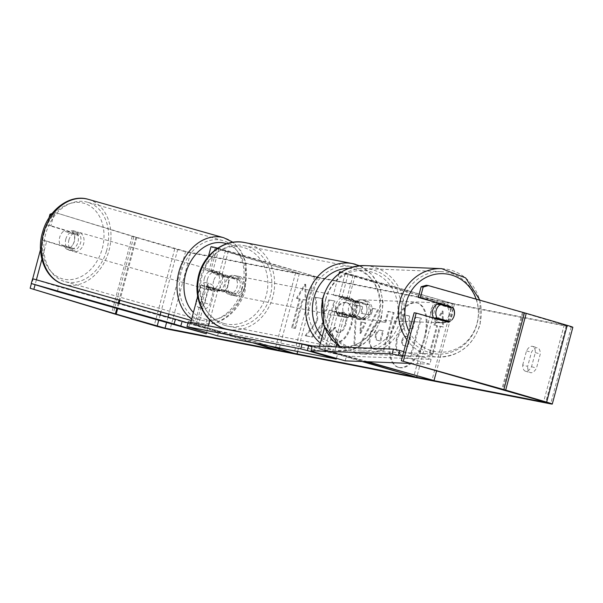 <?xml version="1.0" encoding="UTF-8"?>
<svg xmlns="http://www.w3.org/2000/svg" width="603" height="603" viewBox="0 0 603 603"><rect width="100%" height="100%" fill="white"/><g stroke="black" fill="none" stroke-linecap="round" stroke-linejoin="round"><path stroke-width="0.45" stroke-dasharray="3.02 2.26" d="M365.139 303.452L339.112 296.42L358.446 302.231A9.942 8.593 -79 0 1 354.33 317.585L334.997 311.774L361.031 318.806A9.942 9.331 98.7 0 0 366.677 312.15A9.942 9.331 98.7 0 0 365.139 303.452L348.949 298.591A11.932 0.482 -165 0 0 333.346 294.875A11.932 0.482 -165 0 0 338.984 296.819L355.499 301.658A9.942 8.593 -79 0 1 351.383 317.005L334.876 312.166A11.932 0.482 15 0 1 329.238 310.228A11.932 0.482 15 0 1 344.833 313.944L363.066 319.115A9.942 9.331 98.7 0 0 368.719 312.46A9.942 9.331 98.7 0 0 367.182 303.761M339.519 271.847A11.932 0.482 -165 0 0 345.157 273.785L434.326 299.917L345.278 273.393L452.544 303.467L355.122 275.563A11.932 0.482 -165 0 0 341.328 272.066M366.632 361.694L324.716 350.155L363.127 361.551M367.717 361.732L334.552 352.325A11.932 0.482 -165 0 0 318.949 348.609A11.932 0.482 -165 0 0 324.587 350.547L361.988 361.506M437.265 300.49L417.035 375.993M434.326 299.917L413.756 376.679M454.579 303.784L436.632 370.777M452.544 303.467L431.974 380.237M354.33 317.585L351.383 317.005M358.446 302.231L355.499 301.658M361.031 318.806L363.066 319.115M223.253 291.92A9.942 7.598 102.3 0 0 228.22 285.136A9.942 7.598 102.3 0 0 227.369 276.573L210.59 271.342L235.811 278.3A9.942 8.593 -79 0 1 231.695 293.653L206.475 286.696L223.253 291.92L219.492 291.106A9.942 7.598 102.3 0 0 224.459 284.315A9.942 7.598 102.3 0 0 223.607 275.752L208.834 271.252A11.932 0.482 15 0 1 204.824 269.805A11.932 0.482 15 0 1 210.703 270.951A11.932 0.482 15 0 1 222.236 274.041L238.75 278.88A9.942 8.593 -79 0 1 234.635 294.226L218.128 289.387A11.932 0.482 -165 0 0 206.595 286.297A11.932 0.482 -165 0 0 200.716 285.151A11.932 0.482 -165 0 0 204.719 286.606L219.492 291.106M217.728 248.127A11.932 0.482 15 0 1 228.409 251.006L317.577 277.139L216.763 248.315L299.359 273.589L215.007 248.225A11.932 0.482 15 0 1 210.997 246.77M255.83 343.356L196.194 325.077L268.418 345.813M252.838 342.775L194.437 324.987A11.932 0.482 15 0 1 190.427 323.54A11.932 0.482 15 0 1 196.307 324.685A11.932 0.482 15 0 1 207.839 327.776L271.358 346.386M314.63 276.566L294.068 353.328M317.577 277.139L299.804 343.454M299.759 343.642L297.648 351.511M295.598 272.767L275.036 349.529M299.359 273.589L279.166 348.964M231.695 293.653L234.635 294.226M235.811 278.3L238.75 278.88M227.369 276.573L223.607 275.752M65.9 238.818A9.942 7.605 105.8 0 0 70.468 250.599A9.942 7.605 105.8 0 0 80.455 243.25A9.942 7.605 105.8 0 0 75.888 231.469A9.942 7.605 105.8 0 0 65.9 238.818M70.25 247.547A9.942 7.605 105.8 0 0 74.305 241.509A9.942 7.605 105.8 0 0 74.192 234.198L63.797 231.032A9.942 7.605 105.8 0 0 59.742 237.077A9.942 7.605 105.8 0 0 59.848 244.381L74.553 248.768A9.942 7.605 105.8 0 1 68.621 250.079A9.942 7.605 105.8 0 1 64.159 245.602L59.848 244.381M213.666 280.704A9.942 7.605 105.8 0 0 213.771 288.008L224.165 291.174A9.942 7.605 105.8 0 0 228.22 285.136A9.942 7.605 105.8 0 0 228.115 277.825L217.721 274.659A9.942 7.605 105.8 0 0 213.666 280.704M207.507 278.955A9.942 7.605 105.8 0 0 212.075 290.736A9.942 7.605 105.8 0 0 222.062 283.387A9.942 7.605 105.8 0 0 217.495 271.606A9.942 7.605 105.8 0 0 207.507 278.955M224.165 291.174L219.854 289.953A9.942 7.605 105.8 0 1 213.922 291.264L212.075 290.736M213.771 288.008L209.46 286.787A9.942 7.605 105.8 0 0 213.922 291.264M217.721 274.659L213.409 273.438A9.942 7.605 105.8 0 1 219.341 272.134L217.495 271.606M228.115 277.825L223.803 276.604A9.942 7.605 105.8 0 0 219.341 272.134M75.888 231.469L74.041 230.949A9.942 7.605 105.8 0 1 78.503 235.419L74.192 234.198M74.041 230.949A9.942 7.605 105.8 0 0 68.109 232.253L63.797 231.032M78.503 235.419L68.109 232.253M64.159 245.602L74.553 248.768M209.46 286.787L219.854 289.953M223.803 276.604L213.409 273.438M204.425 278.081A9.942 7.605 105.8 0 0 209 289.862A9.942 7.605 105.8 0 0 218.987 282.513A9.942 7.605 105.8 0 0 214.419 270.732A9.942 7.605 105.8 0 0 204.425 278.081M68.976 239.693A9.942 7.605 105.8 0 0 73.543 251.474A9.942 7.605 105.8 0 0 83.538 244.125A9.942 7.605 105.8 0 0 78.97 232.343A9.942 7.605 105.8 0 0 68.976 239.693M106.467 251.104A41.26 31.575 105.8 0 0 87.51 202.216A41.26 31.575 105.8 0 0 46.047 232.713A41.26 31.575 105.8 0 0 65.003 281.601A41.26 31.575 105.8 0 0 106.467 251.104M241.916 289.5A41.26 31.575 105.8 0 0 222.959 240.605A41.26 31.575 105.8 0 0 181.495 271.101A41.26 31.575 105.8 0 0 200.46 319.997A41.26 31.575 105.8 0 0 241.916 289.5M398.892 367.446A33.534 16.801 -73.7 0 0 423.901 339.059A33.534 16.801 -73.7 0 0 416.99 302.902A33.534 16.801 -73.7 0 0 416.236 302.721A33.534 16.801 -73.7 0 0 391.219 331.107A33.534 16.801 -73.7 0 0 398.131 367.265A33.534 16.801 -73.7 0 0 398.892 367.446M399.714 367.687A33.534 16.801 -73.7 0 0 424.723 339.301A33.534 16.801 -73.7 0 0 417.819 303.143A33.534 16.801 -73.7 0 0 417.057 302.962A33.534 16.801 -73.7 0 0 392.048 331.349A33.534 16.801 -73.7 0 0 398.96 367.506A33.534 16.801 -73.7 0 0 399.714 367.687M196.013 301.244A9.942 4.982 -73.7 0 0 198.749 307.462A9.942 4.982 -73.7 0 0 198.975 307.515A9.942 4.982 -73.7 0 0 204.839 302.962L208.623 288.837A9.942 4.982 -73.7 0 0 205.887 282.619A9.942 4.982 -73.7 0 0 199.797 287.118L196.013 301.244L200.965 302.691A9.942 4.982 -73.7 0 0 203.701 308.909A9.942 4.982 -73.7 0 0 203.927 308.962A9.942 4.982 -73.7 0 0 209.791 304.417L213.575 290.292A9.942 4.982 -73.7 0 0 210.839 284.073A9.942 4.982 -73.7 0 0 204.749 288.566L200.965 302.691M522.711 364.981L526.494 350.856A9.942 4.982 106.3 0 1 532.585 346.363A9.942 4.982 106.3 0 1 535.321 352.582L531.537 366.699A9.942 4.982 106.3 0 1 525.673 371.252A9.942 4.982 106.3 0 1 525.447 371.199A9.942 4.982 106.3 0 1 522.711 364.981L527.663 366.428L531.447 352.31A9.942 4.982 106.3 0 1 537.537 347.81A9.942 4.982 106.3 0 1 540.28 354.029L536.489 368.154A9.942 4.982 106.3 0 1 530.625 372.707A9.942 4.982 106.3 0 1 530.406 372.646A9.942 4.982 106.3 0 1 527.663 366.428M448.059 321.098A9.942 9.331 98.7 0 0 452.144 315.294A9.942 9.331 98.7 0 0 451.225 307.583M317.035 320.57L305.178 335.63L311.63 336.889L322.56 322.635L318.384 338.2L323.819 339.263L334.107 300.882L328.665 299.819L326.012 309.746L322.861 313.688L321.746 298.47L315.211 297.196L317.035 320.57L317.856 320.819L306.007 335.871L305.178 335.63M361.303 313.356L368.9 314.841L372.111 308.299L377.719 309.392L359.124 346.19L353.916 345.172L355.906 305.133L361.702 306.264L361.303 313.356L368.9 314.841M426.359 285.264L523.298 312.776L566.277 325.658L185.618 251.398L135.939 237.122L58.114 213.424L53.735 215.083L50.878 225.748L47.117 224.934L73.325 232.909A9.942 7.598 102.3 0 1 69.209 248.263L43.009 240.28L40.507 249.619M296.435 298.259L304.854 284.164L305.261 299.977L302.322 299.405L294.603 328.19L291.664 327.617L299.374 298.832L296.435 298.259L297.256 298.5L305.683 284.405L304.854 284.164M439.67 326.2L442.617 326.773L442.21 310.96L433.783 325.055L436.73 325.628L429.012 354.413L431.959 354.986L439.67 326.2L440.499 326.442L432.781 355.227L431.959 354.986M385.747 322.575L388.686 311.615L394.121 312.671L383.84 351.052L374.606 349.175C369.473 347.908 367.958 342.881 370.061 334.092L370.091 333.987C372.91 324.927 376.958 320.871 382.227 321.814L384.918 322.334L387.857 311.367L393.299 312.429L383.011 350.81L375.428 349.416C370.295 348.15 368.78 343.122 370.883 334.333L370.913 334.228C373.739 325.168 377.779 321.113 383.056 322.055L384.918 322.334M335.155 309.392C338.245 304.334 341.916 302.013 346.167 302.427L346.989 302.668C352.928 304.764 354.526 312.037 351.79 324.489L351.76 324.602C348.006 336.753 342.775 342.738 336.067 342.542L335.245 342.3C331.416 341.23 329.359 338.019 329.065 332.675L334.816 327.271C335.095 330.346 336.127 332.125 337.899 332.607C340.989 332.592 343.454 329.517 345.3 323.374L345.331 323.268C346.831 316.937 346.182 313.213 343.393 312.098C341.441 311.879 339.549 313.145 337.718 315.897L335.155 309.392L335.977 309.641C339.067 304.575 342.738 302.254 346.989 302.668L346.167 302.427C352.099 304.515 353.705 311.796 350.961 324.248L350.938 324.361C347.177 336.512 341.946 342.496 335.245 342.3L336.067 342.542C332.245 341.471 330.18 338.26 329.886 332.916L329.065 332.675M329.886 332.916L335.645 327.512C335.924 330.587 336.949 332.366 338.728 332.848L337.635 332.547L338.728 332.848C341.818 332.833 344.283 329.758 346.122 323.615L346.152 323.51C347.652 317.178 347.011 313.454 344.223 312.339C342.27 312.12 340.378 313.387 338.539 316.138L337.718 315.897M343.62 312.15L344.441 312.392L343.62 312.15M572.85 327.301A11.932 0.482 15 0 1 571.237 327.112L190.578 252.845A11.932 0.482 15 0 1 174.78 248.798L133.813 236.791A11.932 0.482 15 0 1 132.185 236.301L58.114 213.424M49.001 217.894L47.117 224.934M52.19 213.424L54.36 212.603M32.698 278.759L31.401 283.583M43.009 240.28L46.763 241.102L41.893 259.282M36.391 279.807L35.072 284.744M53.735 215.083L51.315 214.555M46.763 241.102L72.971 249.077A9.942 7.598 102.3 0 0 77.086 233.73L50.878 225.748M414.155 312.776L446.491 321.957A9.942 9.331 98.7 0 0 446.853 321.791M447.396 321.512L449.8 321.603A9.942 9.331 98.7 0 0 451.813 319.929M446.491 321.957L448.526 322.266M526.494 350.856L531.447 352.31M535.321 352.582L540.28 354.029M531.537 366.699L536.489 368.154M72.971 249.077L69.209 248.263M77.086 233.73L73.325 232.909M199.797 287.118L204.749 288.566M208.623 288.837L213.575 290.292M204.839 302.962L209.791 304.417M396.254 340.002L396.284 339.896C397.98 334.054 400.384 330.384 403.49 328.869L402.397 314.547L408.683 315.776L409.527 328.19L411.917 328.658L415.037 317.012L420.487 318.075L410.176 356.539L400.143 354.541L395.598 349.303L396.254 340.002L397.106 340.137C398.809 334.296 401.206 330.625 404.319 329.11L403.219 314.789L402.397 314.547M408.683 315.776L409.512 316.017L410.349 328.439L412.738 328.899L415.859 317.253L421.309 318.316L411.005 356.78L400.965 354.783L396.42 349.544L395.598 349.303M396.42 349.544L397.083 340.243M411.005 356.78L410.176 356.539M421.309 318.316L420.487 318.075M415.859 317.253L415.037 317.012M412.738 328.899L411.917 328.658M410.349 328.439L409.527 328.19M409.512 316.017L403.219 314.789M404.319 329.11L403.49 328.869M305.683 284.405L306.09 300.219L305.261 299.977M306.09 300.219L302.322 299.405M303.143 299.646L295.432 328.431L294.603 328.19M299.374 298.832L300.204 299.073L292.485 327.859L295.432 328.431M292.485 327.859L291.664 327.617M300.204 299.073L297.256 298.5M432.781 355.227L429.012 354.413M440.499 326.442L443.439 327.022L443.032 311.201L434.612 325.296L437.552 325.869L429.841 354.654M437.552 325.869L436.73 325.628M434.612 325.296L433.783 325.055M443.032 311.201L442.21 310.96M443.439 327.022L442.617 326.773M365.026 322.741L360.654 321.889L359.923 333.158L365.026 322.741L365.855 322.982L360.654 321.889M361.476 322.13L360.745 333.399L359.923 333.158M369.729 315.083L372.933 308.54L372.111 308.299M372.933 308.54L377.719 309.392M378.548 309.633L359.953 346.431L359.124 346.19M359.953 346.431L353.916 345.172M354.745 345.413L356.735 305.382L355.906 305.133M356.735 305.382L361.702 306.264M362.531 306.512L362.124 313.598M360.745 333.399L365.855 322.982M375.631 334.657C374.802 337.997 375.398 339.888 377.418 340.318L379.973 340.816L382.686 330.67L380.109 330.165C378.066 329.931 376.581 331.394 375.661 334.552L376.46 334.899C375.631 338.238 376.227 340.13 378.247 340.559L379.973 340.816M377.139 340.25L378.247 340.559L377.139 340.25M380.795 341.057L383.516 330.911L382.686 330.67M383.516 330.911L380.938 330.406C378.888 330.173 377.403 331.635 376.483 334.793L376.46 334.899M388.686 311.615L387.857 311.367M394.121 312.671L393.299 312.429M383.84 351.052L383.011 350.81M306.007 335.871L312.452 337.13L323.381 322.876L319.213 338.441L324.648 339.504L334.929 301.123L329.494 300.06L326.834 309.987L323.683 313.929L322.567 298.711L316.04 297.437L317.856 320.819M316.04 297.437L315.211 297.196M322.567 298.711L321.746 298.47M323.683 313.929L322.861 313.688M326.834 309.987L326.012 309.746M329.494 300.06L328.665 299.819M334.929 301.123L334.107 300.882M324.648 339.504L323.819 339.263M319.213 338.441L318.384 338.2M323.381 322.876L322.56 322.635M312.452 337.13L311.63 336.889M335.645 327.512L334.816 327.271M338.539 316.138L335.977 309.641M401.937 340.303L401.907 340.416C401.168 343.454 401.741 345.165 403.633 345.549L407.206 346.243L409.678 337.009L406.083 336.308C404.146 336.059 402.766 337.386 401.937 340.303L402.736 340.657C401.99 343.695 402.57 345.406 404.462 345.79L408.027 346.484L410.5 337.258L406.904 336.549C404.975 336.301 403.595 337.627 402.766 340.544M403.362 345.481L404.462 345.79L403.362 345.481M410.5 337.258L409.678 337.009M408.027 346.484L407.206 346.243M349.099 297.905A9.942 8.593 101 0 0 348.428 297.739A9.942 8.593 101 0 0 338.17 305.465A9.942 8.593 101 0 0 343.959 317.095A9.942 8.593 101 0 0 344.622 317.253A9.942 8.593 101 0 0 354.881 309.527A9.942 8.593 101 0 0 349.099 297.905M343.733 313.439L340.303 312.776A9.942 8.593 101 0 0 345.429 317.382A9.942 8.593 101 0 0 346.092 317.54A9.942 8.593 101 0 0 352.092 316.228L355.529 316.899A9.942 8.593 101 0 0 359.124 303.467L347.336 300.008A9.942 8.593 101 0 0 343.733 313.439L355.529 316.899M347.336 300.008L343.898 299.337A9.942 8.593 101 0 1 349.898 298.025A9.942 8.593 101 0 1 350.569 298.191A9.942 8.593 101 0 1 355.695 302.796L359.124 303.467M224.7 276.084A9.942 8.593 101 0 0 221.097 289.515L224.535 290.186A9.942 8.593 101 0 0 229.66 294.792A9.942 8.593 101 0 0 230.323 294.957A9.942 8.593 101 0 0 236.323 293.638L232.894 292.975A9.942 8.593 101 0 0 236.489 279.536L224.7 276.084L228.138 276.754A9.942 8.593 101 0 1 234.137 275.443L235.607 275.729A9.942 8.593 101 0 0 225.349 283.448A9.942 8.593 101 0 0 231.13 295.078A9.942 8.593 101 0 0 231.801 295.244A9.942 8.593 101 0 0 242.052 287.518A9.942 8.593 101 0 0 236.27 275.888A9.942 8.593 101 0 0 235.607 275.729M236.489 279.536L239.926 280.207A9.942 8.593 101 0 0 234.801 275.601A9.942 8.593 101 0 0 234.137 275.443M221.097 289.515L232.894 292.975M355.695 302.796L343.898 299.337M340.303 312.776L352.092 316.228M224.535 290.186L236.323 293.638M239.926 280.207L228.138 276.754M238.728 276.37A9.942 8.593 101 0 0 238.057 276.204A9.942 8.593 101 0 0 227.806 283.93A9.942 8.593 101 0 0 233.587 295.56A9.942 8.593 101 0 0 234.25 295.719A9.942 8.593 101 0 0 244.509 288A9.942 8.593 101 0 0 238.728 276.37M346.642 297.422A9.942 8.593 101 0 0 345.979 297.256A9.942 8.593 101 0 0 335.72 304.982A9.942 8.593 101 0 0 341.502 316.613A9.942 8.593 101 0 0 342.172 316.779A9.942 8.593 101 0 0 352.423 309.053A9.942 8.593 101 0 0 346.642 297.422M333.451 346.65A41.057 35.494 101 0 0 336.21 347.32A41.057 35.494 101 0 0 378.571 315.422A41.057 35.494 101 0 0 354.692 267.393A41.057 35.494 101 0 0 351.933 266.714A41.057 35.494 101 0 0 309.58 298.613A41.057 35.494 101 0 0 333.451 346.65M225.537 325.59A41.057 35.494 101 0 0 228.296 326.261A41.057 35.494 101 0 0 270.649 294.362A41.057 35.494 101 0 0 246.77 246.333A41.057 35.494 101 0 0 244.019 245.662A41.057 35.494 101 0 0 201.658 277.561A41.057 35.494 101 0 0 225.537 325.59M217.547 335.886L218.829 331.092L337.544 354.247L312.037 346.778M336.444 358.355L337.544 354.247M188.649 327.421L189.93 322.62L218.829 331.092M189.93 322.62L188.257 321.889M206.58 332.675L207.673 328.967L58.679 286.742L33.203 278.978L31.793 283.749M57.27 291.505L58.679 286.742M187.97 322.967L207.673 328.967M32.645 278.744L33.203 278.978M433.625 318.037A9.942 9.309 92.3 0 0 441.238 322.854A9.942 9.309 92.3 0 0 450.614 315.467A9.942 9.309 92.3 0 0 442.022 302.985A9.942 9.309 92.3 0 0 439.15 303.354M453.245 308.156L450.795 308.058A9.942 9.309 92.3 0 0 450.381 307.342M449.642 306.332A9.942 9.309 92.3 0 0 443.069 303.03A9.942 9.309 92.3 0 0 439.783 303.528M362.411 318.143A9.942 9.309 92.3 0 0 366.677 312.15A9.942 9.309 92.3 0 0 365.817 304.696L352.981 301.055A9.942 9.309 92.3 0 0 348.715 307.048A9.942 9.309 92.3 0 0 349.582 314.502L362.411 318.143L364.853 318.241A9.942 9.309 92.3 0 1 359.75 319.628L360.798 319.673A9.942 9.309 92.3 0 0 370.174 312.286A9.942 9.309 92.3 0 0 361.589 299.804A9.942 9.309 92.3 0 0 352.212 307.191A9.942 9.309 92.3 0 0 360.798 319.673M352.981 301.055L355.431 301.146A9.942 9.309 92.3 0 1 360.541 299.759A9.942 9.309 92.3 0 1 368.26 304.786L365.817 304.696M359.75 319.628A9.942 9.309 92.3 0 1 352.024 314.6L349.582 314.502M449.838 321.603A9.942 9.309 92.3 0 0 454.112 315.61M434.853 318.384A9.942 9.309 92.3 0 0 442.285 322.899A9.942 9.309 92.3 0 0 447.336 321.542M450.795 308.058L437.966 304.417M352.024 314.6L364.853 318.241M368.26 304.786L355.431 301.146M371.923 312.354A9.942 9.309 92.3 0 0 363.338 299.872A9.942 9.309 92.3 0 0 353.961 307.259A9.942 9.309 92.3 0 0 362.546 319.741A9.942 9.309 92.3 0 0 371.923 312.354M448.866 315.399A9.942 9.309 92.3 0 0 440.273 302.917A9.942 9.309 92.3 0 0 430.896 310.304A9.942 9.309 92.3 0 0 439.489 322.786A9.942 9.309 92.3 0 0 448.866 315.399M402.6 302.276A41.26 38.615 92.3 0 0 438.245 354.074A41.26 38.615 92.3 0 0 477.161 323.427A41.26 38.615 92.3 0 0 441.509 271.621A41.26 38.615 92.3 0 0 402.6 302.276M325.665 299.231A41.26 38.615 92.3 0 0 361.31 351.029A41.26 38.615 92.3 0 0 400.219 320.381A41.26 38.615 92.3 0 0 364.574 268.576A41.26 38.615 92.3 0 0 325.665 299.231M345.225 360.843L346.439 356.041L431.07 359.388L403.739 351.639M410.756 363.443L429.856 364.197L431.07 359.388M429.856 364.197L402.457 356.418M313.786 351.926L315 347.117L346.439 356.041M315 347.117L312.256 345.918M355.122 275.563L348.949 298.591M345.157 273.785L338.984 296.819M342.798 313.628L332.509 352.009M337.816 312.746L327.535 351.127M348.097 274.357L341.931 297.392M334.876 312.166L324.587 350.547M344.833 313.944L336.693 344.328M336.014 346.853L334.552 352.325M353.079 275.247L346.913 298.274M228.409 251.006L222.236 274.041M215.007 248.225L208.834 271.252M208.48 287.427L198.191 325.808M215.181 288.814L204.899 327.195M225.462 250.433L219.296 273.461M218.128 289.387L209.912 320.042M208.367 325.816L207.839 327.776M204.719 286.606L194.437 324.987M218.761 249.047L212.595 272.074M88.324 199.344A44.238 33.858 -74.2 0 1 108.653 251.775A44.238 33.858 -74.2 0 1 64.197 284.473M44.426 232.283A39.27 30.052 105.8 0 0 62.041 278.692A39.27 30.052 105.8 0 0 101.93 249.793A39.27 30.052 105.8 0 0 84.314 203.377A39.27 30.052 105.8 0 0 44.426 232.283M191.633 319.032A44.238 33.858 105.8 0 0 199.646 322.861A44.238 33.858 105.8 0 0 244.102 290.164A44.238 33.858 105.8 0 0 223.773 237.733M226.698 243.77A39.27 30.052 -74.2 0 1 243.537 289.93A39.27 30.052 -74.2 0 1 193.39 312.505M566.277 325.658L545.775 402.193M185.618 251.398L168.81 314.125M168.011 317.11L166.571 322.484M190.578 252.845L170.008 329.607M571.237 327.112L550.667 403.874M132.185 236.301L111.615 313.063M135.939 237.122L119.085 300.03M118.286 303.015L116.846 308.389M136.753 237.363L119.899 300.264M119.1 303.249L117.66 308.623M177.727 249.371L160.971 311.902M160.172 314.887L158.732 320.261M564.272 324.783L543.702 401.545M523.298 312.776L502.736 389.538M522.394 312.52L501.824 389.282M174.78 248.798L154.21 325.56M133.813 236.791L113.243 313.552M397.106 340.137L396.284 339.896M401.704 354.963L400.882 354.722M380.938 330.406L380.109 330.165M376.483 334.793L375.661 334.552M370.913 334.228L370.091 333.987M383.056 322.055L382.227 321.814M370.883 334.333L370.061 334.092M351.79 324.489L350.961 324.248M351.76 324.602L350.938 324.361M346.122 323.615L345.3 323.374M346.152 323.51L345.331 323.268M402.736 340.657L401.907 340.416M406.904 336.549L406.083 336.308M355.514 264.318A44.238 38.245 -79 0 1 381.239 316.07A44.238 38.245 -79 0 1 335.6 350.441A44.238 38.245 -79 0 1 332.63 349.717A44.238 38.245 -79 0 1 320.404 343.175M322.213 336.436A39.27 33.949 101 0 0 336.368 345.398A39.27 33.949 101 0 0 379.136 317.05A39.27 33.949 101 0 0 356.682 269.594A39.27 33.949 101 0 0 348.406 268.41M227.685 329.389A44.238 38.245 101 0 0 273.325 295.018A44.238 38.245 101 0 0 247.599 243.265A44.238 38.245 101 0 0 244.63 242.542M223.547 323.389A39.27 33.949 -79 0 1 201.093 275.925A39.27 33.949 -79 0 1 243.861 247.584A39.27 33.949 -79 0 1 266.315 295.04A39.27 33.949 -79 0 1 223.547 323.389M441.63 268.644A44.238 41.411 -87.7 0 1 479.852 324.195A44.238 41.411 -87.7 0 1 438.132 357.059A44.238 41.411 -87.7 0 1 406.912 339.806M409.143 331.477A39.27 36.753 92.3 0 0 445.707 351.918A39.27 36.753 92.3 0 0 477.109 322.989A39.27 36.753 92.3 0 0 476.114 299.118M340.378 347.026A44.238 41.411 92.3 0 0 361.189 354.014A44.238 41.411 92.3 0 0 402.917 321.15A44.238 41.411 92.3 0 0 364.694 265.599M325.71 299.668A39.27 36.753 -87.7 0 1 370.807 271.78A39.27 36.753 -87.7 0 1 396.676 319.801A39.27 36.753 -87.7 0 1 351.579 347.69A39.27 36.753 -87.7 0 1 325.71 299.668M339.037 273.664L333.346 294.875M334.997 311.774L324.716 350.155M329.238 310.228L324.61 327.489M319.598 346.205L318.949 348.609M345.278 273.393L339.112 296.42M208.412 256.426L204.824 269.805M206.475 286.696L196.194 325.077M200.716 285.151L197.724 296.329M190.744 322.371L190.427 323.54M216.763 248.315L210.59 271.342M191.249 320.487L199.646 322.861C217.962 328.507 239.157 312.618 245.225 290.465L246.099 263.021L241.132 251.18L232.969 242.27M70.468 250.599L68.621 250.079M209 289.862L73.543 251.474M222.959 240.605L87.51 202.216M200.46 319.997L65.003 281.601M214.419 270.732L78.97 232.343M417.819 303.143L416.99 302.902M198.749 307.462L203.701 308.909M525.447 371.199L530.406 372.646M567.091 325.756L546.522 402.518M532.585 346.363L537.537 347.81M205.887 282.619L210.839 284.073M400.965 354.783L400.143 354.541M398.96 367.506L398.131 367.265M348.428 297.739L349.898 298.025M230.323 294.957L231.801 295.244M344.622 317.253L346.092 317.54M312.444 345.918L335.6 350.441L350.102 350.177L363.699 344.034L374.569 332.939L381.33 318.422L383.139 302.397L379.739 286.953L371.516 274.146L359.501 265.735M238.057 276.204L345.979 297.256M228.296 326.261L336.21 347.32M244.019 245.662L351.933 266.714M234.25 295.719L342.172 316.779M479.928 300.204L480.184 324.143C473.408 345.406 459.388 356.381 438.132 357.059L361.189 354.014L340.213 347.019M442.022 302.985L443.069 303.03M360.541 299.759L361.589 299.804M441.238 322.854L442.285 322.899M363.338 299.872L440.273 302.917M361.31 351.029L438.245 354.074M364.574 268.576L441.509 271.621M362.546 319.741L439.489 322.786"/><path stroke-width="0.9" d="M341.328 272.066A11.932 0.482 -165 0 0 339.519 271.847L339.037 273.664M363.127 361.551L416.703 377.252L361.988 361.506M417.035 375.993L416.703 377.252M436.632 370.777L434.009 380.546L367.717 361.732M366.632 361.694L434.009 380.546M208.412 256.426L210.997 246.77A11.932 0.482 15 0 1 217.728 248.127M268.418 345.813L294.068 353.328L271.358 346.386M297.648 351.511L297.008 353.901M279.166 348.964L278.79 350.351L275.036 349.529L252.838 342.775M278.79 350.351L255.83 343.356M451.225 307.583A9.942 9.331 98.7 0 0 450.607 306.603L420.306 297.739L423.163 287.073L421.128 286.764L418.263 297.422L420.306 297.739M451.813 319.929A9.942 9.331 98.7 0 0 454.18 315.61A9.942 9.331 98.7 0 0 452.642 306.912M545.715 402.427L165.056 328.16L115.369 313.884L30.15 288.257L111.615 313.063A11.932 0.482 15 0 0 113.243 313.552L154.21 325.56A11.932 0.482 15 0 0 170.008 329.607L550.667 403.874A11.932 0.482 15 0 0 552.28 404.063A11.932 0.482 15 0 0 546.642 402.118L505.676 390.118A11.932 0.482 15 0 0 503.867 389.591L401.296 360.752L545.775 402.193M51.315 214.555L49.974 214.269L49.001 217.894M49.974 214.269L52.19 213.424M40.507 249.619L32.698 278.759M31.401 283.583L30.15 288.257M41.893 259.282L36.391 279.807M35.072 284.744L33.911 289.078M401.296 360.752L414.155 312.776L416.191 313.093L403.339 361.069M421.128 286.764L426.359 285.264L428.394 285.581L524.437 312.829A11.932 0.482 15 0 1 526.246 313.349L567.212 325.356A11.932 0.482 15 0 1 572.85 327.301L552.28 404.063M446.853 321.791A9.942 9.331 98.7 0 0 448.059 321.098M450.607 306.603L418.263 297.422M428.394 285.581L423.163 287.073M416.191 313.093L448.526 322.266A9.942 9.331 98.7 0 0 449.815 321.595L437.009 317.962A9.942 9.309 92.3 0 1 436.142 310.507A9.942 9.309 92.3 0 1 440.416 304.515L437.966 304.417A9.942 9.309 92.3 0 1 439.783 303.528M312.037 346.778L308.646 345.783L307.357 350.577L300.776 348.888L302.065 344.094L188.257 321.889L186.975 326.69L217.547 335.886L336.255 359.049L336.444 358.355M336.255 359.049L307.357 350.577M300.776 348.888L186.975 326.69M302.065 344.094L308.646 345.783M206.264 333.738L57.27 291.505L31.235 283.508L174.071 323.999L206.264 333.738L206.58 332.675M31.235 283.508L32.645 278.744L175.481 319.228L174.071 323.999M180.787 325.974L182.196 321.211L187.97 322.967M182.196 321.211L175.481 319.228M439.15 303.354A9.942 9.309 92.3 0 0 432.645 310.372A9.942 9.309 92.3 0 0 433.625 318.037M450.381 307.342A9.942 9.309 92.3 0 0 449.642 306.332M454.112 315.61A9.942 9.309 92.3 0 0 453.245 308.156L440.416 304.515M434.853 318.384A9.942 9.309 92.3 0 1 434.559 317.871L447.388 321.512A9.942 9.309 92.3 0 1 447.336 321.542M434.559 317.871L437.009 317.962M403.739 351.639L399.631 350.471L398.417 355.273L392.176 353.931L393.39 349.129L312.256 345.918L311.042 350.72L313.786 351.926L345.225 360.843L410.756 363.443M402.457 356.418L398.417 355.273M392.176 353.931L311.042 350.72M393.39 349.129L399.631 350.471M336.693 344.328L336.014 346.853M209.912 320.042L208.367 325.816M191.249 320.487L64.197 284.473A44.238 33.858 -74.2 0 1 43.868 232.042A44.238 33.858 -74.2 0 1 88.324 199.344L223.773 237.733A44.238 33.858 105.8 0 0 179.317 270.438A44.238 33.858 105.8 0 0 191.633 319.032M193.39 312.505A39.27 30.052 -74.2 0 1 186.033 272.42A39.27 30.052 -74.2 0 1 226.698 243.77M168.81 314.125L168.011 317.11M166.571 322.484L165.056 328.16M119.085 300.03L118.286 303.015M116.846 308.389L115.369 313.884M119.899 300.264L119.1 303.249M117.66 308.623L116.191 314.125M160.971 311.902L160.172 314.887M158.732 320.261L157.157 326.133M524.437 312.829L503.867 389.591M526.246 313.349L505.676 390.118M567.212 325.356L546.642 402.118M320.404 343.175A44.238 38.245 -79 0 1 309.294 290.39A44.238 38.245 -79 0 1 352.544 263.594A44.238 38.245 -79 0 1 355.514 264.318M348.406 268.41A39.27 33.949 101 0 0 315.384 293.412A39.27 33.949 101 0 0 322.213 336.436M227.685 329.389L224.602 328.635C205.578 323.517 193.525 300.678 197.822 279.242C201.447 255.853 223.781 237.899 244.63 242.542A44.238 38.245 101 0 0 198.99 276.913A44.238 38.245 101 0 0 224.715 328.665A44.238 38.245 101 0 0 227.685 329.389L312.444 345.918M406.912 339.806A44.238 41.411 -87.7 0 1 399.91 301.508A44.238 41.411 -87.7 0 1 441.63 268.644L465.629 277.908L479.928 300.204M476.114 299.118A39.27 36.753 92.3 0 0 439.986 273.702A39.27 36.753 92.3 0 0 406.151 302.849A39.27 36.753 92.3 0 0 409.143 331.477M340.213 347.019L323.962 325.808L322.643 298.515C329.419 277.252 343.431 266.277 364.694 265.599A44.238 41.411 92.3 0 0 322.967 298.462A44.238 41.411 92.3 0 0 340.378 347.026M324.61 327.489L319.598 346.205M197.724 296.329L190.744 322.371M64.197 284.473C45.255 279.588 35.63 254.067 42.738 231.74C48.805 209.588 70.001 193.699 88.324 199.344M232.969 242.27L223.773 237.733M244.63 242.542L352.544 263.594L359.501 265.735M364.694 265.599L441.63 268.644"/></g></svg>
